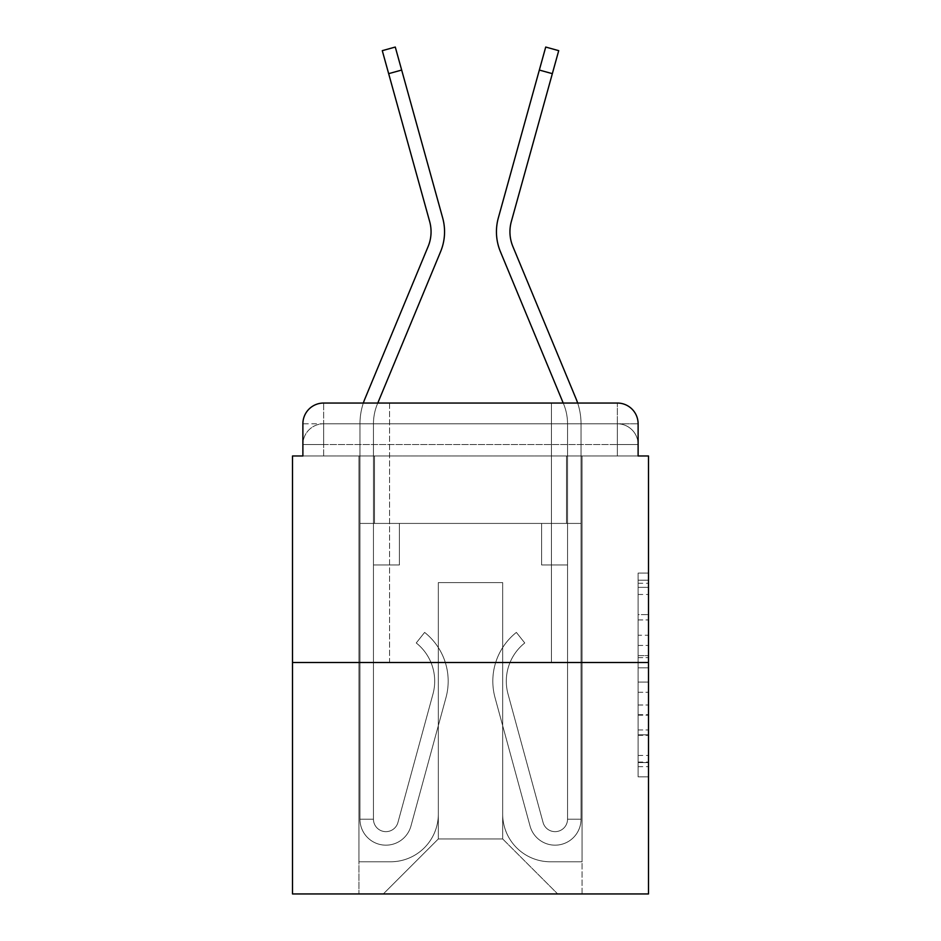 <?xml version="1.0" encoding="UTF-8"?>
<svg xmlns="http://www.w3.org/2000/svg" width="941" height="941" viewBox="0 0 941 941"><rect width="100%" height="100%" fill="white"/><g stroke="black" fill="none" stroke-linecap="round" stroke-linejoin="round"><path stroke-width="0.71" stroke-dasharray="4.71 3.53" d="M638.116 635.234L638.116 667.828L648.49 667.828L648.49 766.644L648.49 583.279L648.49 667.828L638.116 667.828L638.116 580.221L638.116 776.831L638.116 573.081L638.116 762.575L648.49 762.575L638.116 762.575L648.49 762.575L638.116 762.575L638.116 729.969L638.116 776.831L648.49 776.831L648.49 573.081L648.49 762.057L648.49 682.096L638.116 682.096L648.49 682.096L648.49 729.969L648.49 587.349L638.116 587.349L648.49 587.349L648.49 776.831L648.49 583.279L648.49 776.831L638.116 776.831L638.116 573.081L648.49 573.081L648.49 583.279L648.49 573.081L648.49 583.279L648.49 573.081L648.49 580.221L648.49 573.081L638.116 573.081L638.116 587.349L648.49 587.349L638.116 587.349L638.116 635.234L648.49 635.234M389.55 403.042L389.55 662.511L551.45 662.511L389.55 662.511L551.45 662.511L389.55 662.511L389.55 403.042L551.45 403.042L389.55 403.042L551.45 403.042L389.55 403.042L551.45 403.042L551.45 662.511L551.45 403.042M302.884 455.973L323.645 455.973L302.884 455.973L323.645 455.973L302.884 455.973L302.884 444.552L617.355 444.552L302.884 444.552L323.645 444.552L323.645 423.791L617.355 423.791L323.645 423.791L617.355 423.791L617.355 444.552L638.116 444.552L617.355 444.552L617.355 423.791L617.355 444.552L638.116 444.552L617.355 444.552L638.116 444.552L617.355 444.552L638.116 444.552L617.355 444.552L638.116 444.552L617.355 444.552L638.116 444.552L617.355 444.552L617.355 423.791L617.355 444.552L617.355 423.791L617.355 444.552L617.355 423.791L617.355 444.552L617.355 423.791L617.355 444.552L617.355 423.791L638.116 423.791L302.884 423.791A20.761 20.761 0 0 1 323.645 403.042L617.355 403.042L323.645 403.042A20.761 20.761 0 0 0 302.884 423.791L323.645 423.791A20.761 20.761 0 0 0 302.884 444.552L323.645 444.552L323.645 423.791A20.761 20.761 0 0 0 302.884 444.552L323.645 444.552L302.884 444.552L323.645 444.552L302.884 444.552L323.645 444.552L302.884 444.552L302.884 455.973L302.884 444.552L302.884 455.973L302.884 444.552L302.884 455.973L292.51 455.973L292.51 893.95L648.49 893.95L648.49 455.973L638.116 455.973L638.116 423.791A20.761 20.761 0 0 0 617.355 403.042A20.761 20.761 0 0 1 638.116 423.791L638.116 455.973L302.884 455.973L302.884 423.791L302.884 455.973L638.116 455.973L617.355 455.973L638.116 455.973L617.355 455.973L638.116 455.973L617.355 455.973L638.116 455.973L617.355 455.973L638.116 455.973L617.355 455.973L638.116 455.973L617.355 455.973L617.355 423.791L617.355 455.973L617.355 444.552L617.355 455.973L617.355 444.552L617.355 455.973L617.355 444.552L617.355 455.973L617.355 444.552L617.355 455.973L617.355 444.552L617.355 455.973L617.355 444.552L617.355 455.973L638.116 455.973L638.116 444.552A20.761 20.761 0 0 0 617.355 423.791L617.355 403.042A20.761 20.761 0 0 1 638.116 423.791A20.761 20.761 0 0 0 617.355 403.042L617.355 423.791A20.761 20.761 0 0 1 638.116 444.552A20.761 20.761 0 0 0 617.355 423.791A20.761 20.761 0 0 1 638.116 444.552A20.761 20.761 0 0 0 617.355 423.791A20.761 20.761 0 0 1 638.116 444.552L638.116 455.973M648.49 655.606L648.49 645.42L648.49 655.606L638.116 655.606L638.116 614.602L638.116 735.321L638.116 705.009L648.49 705.009L638.116 705.009L638.116 776.831L648.49 776.831L638.116 776.831L648.49 776.831L638.116 776.831L638.116 573.081L648.49 573.081L638.116 573.081L648.49 573.081L638.116 573.081L638.116 655.606L648.49 655.606M292.51 662.511L648.49 662.511M428.131 246.507A38.405 38.405 0 0 0 429.661 221.523A38.405 38.405 0 0 1 428.131 246.507A38.405 38.405 0 0 0 429.661 221.523A38.405 38.405 0 0 1 428.131 246.507A38.405 38.405 0 0 0 429.661 221.523A38.405 38.405 0 0 1 428.131 246.507A38.405 38.405 0 0 0 429.661 221.523A38.405 38.405 0 0 1 428.131 246.507A38.405 38.405 0 0 0 429.661 221.523A38.405 38.405 0 0 1 428.131 246.507A38.405 38.405 0 0 0 429.661 221.523A38.405 38.405 0 0 1 428.131 246.507L364.955 398.737A65.388 65.388 0 0 0 359.968 423.791A65.388 65.388 0 0 1 364.955 398.737A65.388 65.388 0 0 0 359.968 423.791A65.388 65.388 0 0 1 364.955 398.737A65.388 65.388 0 0 0 359.968 423.791A65.388 65.388 0 0 1 364.955 398.737A65.388 65.388 0 0 0 359.968 423.791A65.388 65.388 0 0 1 364.955 398.737A65.388 65.388 0 0 0 359.968 423.791A65.388 65.388 0 0 1 364.955 398.737A65.388 65.388 0 0 0 359.968 423.791A65.388 65.388 0 0 1 364.955 398.737A65.388 65.388 0 0 0 359.968 423.791L359.968 523.431L399.407 523.431L359.968 523.431L359.968 423.791L359.968 523.431L373.459 523.431L373.459 564.941L373.459 523.431L399.407 523.431L359.968 523.431L359.968 423.791L359.968 523.431L399.407 523.431L359.968 523.431L359.968 423.791L359.968 523.431L373.459 523.431L373.459 564.941L373.459 523.431L399.407 523.431L373.459 523.431L399.407 523.431L399.407 564.941L373.459 564.941L399.407 564.941L373.459 564.941L373.459 523.431L373.459 564.941L399.407 564.941L399.407 523.431L359.968 523.431L359.968 423.791L359.968 523.431L399.407 523.431L359.968 523.431L399.407 523.431L399.407 564.941L373.459 564.941L399.407 564.941L373.459 564.941L373.459 523.431L359.968 523.431L359.968 423.791L359.968 523.431L399.407 523.431L359.968 523.431L359.968 423.791L359.968 523.431L399.407 523.431L399.407 564.941L373.459 564.941L373.459 819.223A12.456 12.456 0 0 0 397.925 822.505L432.978 694.023A48.779 48.779 0 0 0 416.24 642.974L424.626 632.411A62.271 62.271 0 0 1 445.987 697.575L410.946 826.057A25.948 25.948 0 0 1 359.968 819.223L359.968 523.431L373.459 523.431L373.459 564.941L399.407 564.941L373.459 564.941L399.407 564.941L399.407 523.431L399.407 564.941L373.459 564.941L373.459 819.223A12.456 12.456 0 0 0 397.925 822.505L432.978 694.023A48.779 48.779 0 0 0 416.24 642.974L424.626 632.411L416.24 642.974A48.779 48.779 0 0 1 432.978 694.023L397.925 822.505L432.978 694.023A48.779 48.779 0 0 0 416.24 642.974L424.626 632.411A62.271 62.271 0 0 1 445.987 697.575L410.946 826.057A25.948 25.948 0 0 1 359.968 819.223L359.968 523.431L399.407 523.431L373.459 523.431L373.459 819.223L359.968 819.223L359.968 523.431L399.407 523.431L399.407 564.941L373.459 564.941L399.407 564.941L373.459 564.941L373.459 819.223A12.456 12.456 0 0 0 397.925 822.505L432.978 694.023L397.925 822.505A12.456 12.456 0 0 1 373.459 819.223L359.968 819.223L359.968 523.431L373.459 523.431L373.459 564.941L399.407 564.941L373.459 564.941L399.407 564.941L373.459 564.941L373.459 523.431L373.459 564.941L399.407 564.941L399.407 523.431L399.407 564.941L373.459 564.941L373.459 819.223A12.456 12.456 0 0 0 397.925 822.505L432.978 694.023A48.779 48.779 0 0 0 416.24 642.974L424.626 632.411A62.271 62.271 0 0 1 445.987 697.575L410.946 826.057A25.948 25.948 0 0 1 359.968 819.223L359.968 523.431L399.407 523.431L399.407 564.941L373.459 564.941L373.459 819.223A12.456 12.456 0 0 0 397.925 822.505L432.978 694.023A48.779 48.779 0 0 0 416.24 642.974L424.626 632.411L416.24 642.974A48.779 48.779 0 0 1 432.978 694.023L397.925 822.505L432.978 694.023A48.779 48.779 0 0 0 416.24 642.974A48.779 48.779 0 0 1 432.978 694.023L397.925 822.505L432.978 694.023A48.779 48.779 0 0 0 416.24 642.974A48.779 48.779 0 0 1 432.978 694.023L397.925 822.505L432.978 694.023A48.779 48.779 0 0 0 416.24 642.974A48.779 48.779 0 0 1 432.978 694.023L397.925 822.505L432.978 694.023A48.779 48.779 0 0 0 416.24 642.974A48.779 48.779 0 0 1 432.978 694.023L397.925 822.505A12.456 12.456 0 0 1 373.459 819.223A12.456 12.456 0 0 0 397.925 822.505L432.978 694.023A48.779 48.779 0 0 0 416.24 642.974A48.779 48.779 0 0 1 432.978 694.023A48.779 48.779 0 0 0 416.24 642.974L424.626 632.411A62.271 62.271 0 0 1 445.987 697.575L410.946 826.057A25.948 25.948 0 0 1 359.968 819.223L359.968 523.431L399.407 523.431L399.407 564.941L399.407 523.431L399.407 564.941L399.407 523.431L399.407 564.941L373.459 564.941L373.459 819.223A12.456 12.456 0 0 0 397.925 822.505L432.978 694.023A48.779 48.779 0 0 0 416.24 642.974L424.626 632.411A62.271 62.271 0 0 1 445.987 697.575L410.946 826.057A25.948 25.948 0 0 1 359.968 819.223L359.968 523.431L399.407 523.431L399.407 564.941L373.459 564.941L373.459 819.223A12.456 12.456 0 0 0 397.925 822.505A12.456 12.456 0 0 1 373.459 819.223A12.456 12.456 0 0 0 397.925 822.505A12.456 12.456 0 0 1 373.459 819.223A12.456 12.456 0 0 0 397.925 822.505L432.978 694.023A48.779 48.779 0 0 0 416.24 642.974A48.779 48.779 0 0 1 432.978 694.023A48.779 48.779 0 0 0 416.24 642.974L424.626 632.411A62.271 62.271 0 0 1 445.987 697.575L410.946 826.057A25.948 25.948 0 0 1 359.968 819.223L359.968 523.431L399.407 523.431L399.407 564.941L399.407 523.431L399.407 564.941L399.407 523.431L373.459 523.431L373.459 819.223L359.968 819.223L359.968 523.431L399.407 523.431L399.407 564.941L373.459 564.941L373.459 819.223A12.456 12.456 0 0 0 397.925 822.505A12.456 12.456 0 0 1 373.459 819.223A12.456 12.456 0 0 0 397.925 822.505A12.456 12.456 0 0 1 373.459 819.223L359.968 819.223L359.968 523.431L399.407 523.431L399.407 564.941L399.407 523.431L399.407 564.941L399.407 523.431L399.407 564.941L373.459 564.941L373.459 819.223A12.456 12.456 0 0 0 397.925 822.505L432.978 694.023A48.779 48.779 0 0 0 416.24 642.974L424.626 632.411A62.271 62.271 0 0 1 445.987 697.575L410.946 826.057A25.948 25.948 0 0 1 359.968 819.223L359.968 523.431L399.407 523.431L399.407 564.941L373.459 564.941L373.459 819.223A12.456 12.456 0 0 0 397.925 822.505A12.456 12.456 0 0 1 373.459 819.223A12.456 12.456 0 0 0 397.925 822.505A12.456 12.456 0 0 1 373.459 819.223A12.456 12.456 0 0 0 397.925 822.505L432.978 694.023A48.779 48.779 0 0 0 416.24 642.974A48.779 48.779 0 0 1 432.978 694.023A48.779 48.779 0 0 0 416.24 642.974L424.626 632.411A62.271 62.271 0 0 1 445.987 697.575L410.946 826.057A25.948 25.948 0 0 1 359.968 819.223L359.968 523.431L399.407 523.431L399.407 564.941L373.459 564.941L373.459 819.223A12.456 12.456 0 0 0 397.925 822.505L432.978 694.023A48.779 48.779 0 0 0 416.24 642.974L424.626 632.411A62.271 62.271 0 0 1 445.987 697.575L410.946 826.057A25.948 25.948 0 0 1 359.968 819.223L359.968 523.431L373.459 523.431L373.459 819.223A12.456 12.456 0 0 0 397.925 822.505A12.456 12.456 0 0 1 373.459 819.223A12.456 12.456 0 0 0 397.925 822.505L432.978 694.023A48.779 48.779 0 0 0 416.24 642.974L424.626 632.411A62.271 62.271 0 0 1 445.987 697.575L410.946 826.057A25.948 25.948 0 0 1 359.968 819.223L359.968 423.791A65.388 65.388 0 0 1 363.344 403.042L377.788 403.042L377.423 403.912L440.588 251.682A51.896 51.896 0 0 0 442.67 217.924L395.279 47.05L401.666 70.057L395.279 47.05L401.666 70.057L395.279 47.05L401.666 70.057L395.279 47.05L401.666 70.057L395.279 47.05L401.666 70.057L395.279 47.05L401.666 70.057L395.279 47.05L382.281 50.661L388.657 73.657L382.281 50.661L388.657 73.657L382.281 50.661L388.657 73.657L382.281 50.661L388.657 73.657L382.281 50.661L388.657 73.657L382.281 50.661L388.657 73.657L382.281 50.661L388.657 73.657L401.666 70.057L388.657 73.657L401.666 70.057L388.657 73.657L401.666 70.057L388.657 73.657L401.666 70.057L388.657 73.657L401.666 70.057L388.657 73.657L401.666 70.057L388.657 73.657L401.666 70.057L442.67 217.924L401.666 70.057M539.334 70.057L498.33 217.924A51.896 51.896 0 0 0 500.412 251.682A51.896 51.896 0 0 1 498.33 217.924A51.896 51.896 0 0 0 500.412 251.682A51.896 51.896 0 0 1 498.33 217.924A51.896 51.896 0 0 0 500.412 251.682A51.896 51.896 0 0 1 498.33 217.924A51.896 51.896 0 0 0 500.412 251.682A51.896 51.896 0 0 1 498.33 217.924A51.896 51.896 0 0 0 500.412 251.682A51.896 51.896 0 0 1 498.33 217.924A51.896 51.896 0 0 0 500.412 251.682A51.896 51.896 0 0 1 498.33 217.924A51.896 51.896 0 0 0 500.412 251.682L563.577 403.912A51.896 51.896 0 0 1 567.541 423.791A51.896 51.896 0 0 0 563.577 403.912A51.896 51.896 0 0 1 567.541 423.791A51.896 51.896 0 0 0 563.577 403.912A51.896 51.896 0 0 1 567.541 423.791A51.896 51.896 0 0 0 563.577 403.912A51.896 51.896 0 0 1 567.541 423.791A51.896 51.896 0 0 0 563.577 403.912A51.896 51.896 0 0 1 567.541 423.791A51.896 51.896 0 0 0 563.577 403.912A51.896 51.896 0 0 1 567.541 423.791A51.896 51.896 0 0 0 563.577 403.912A51.896 51.896 0 0 1 567.541 423.791L567.541 523.431L567.541 423.791L567.541 523.431L567.541 423.791L567.541 523.431L567.541 423.791L567.541 523.431L567.541 423.791L567.541 523.431L567.541 423.791L567.541 523.431L567.541 423.791L567.541 523.431L541.593 523.431L581.032 523.431L581.032 423.791L581.032 523.431L567.541 523.431L567.541 564.941L567.541 523.431L541.593 523.431L581.032 523.431L581.032 423.791L581.032 523.431L541.593 523.431L581.032 523.431L581.032 423.791L581.032 523.431L567.541 523.431L567.541 564.941L567.541 523.431L541.593 523.431L581.032 523.431L581.032 423.791L581.032 523.431L541.593 523.431L541.593 564.941L567.541 564.941L541.593 564.941L567.541 564.941L567.541 523.431L567.541 564.941L541.593 564.941L541.593 523.431L581.032 523.431L541.593 523.431L581.032 523.431L581.032 423.791L581.032 523.431L541.593 523.431L541.593 564.941L567.541 564.941L541.593 564.941L567.541 564.941L567.541 523.431L581.032 523.431L581.032 423.791L581.032 523.431L541.593 523.431L541.593 564.941L567.541 564.941L567.541 819.223A12.456 12.456 0 0 1 543.075 822.505L508.022 694.023A48.779 48.779 0 0 1 524.76 642.974L516.374 632.411A62.271 62.271 0 0 0 495.013 697.575L530.054 826.057A25.948 25.948 0 0 0 581.032 819.223L581.032 523.431L541.593 523.431L567.541 523.431L567.541 819.223A12.456 12.456 0 0 1 543.075 822.505L508.022 694.023A48.779 48.779 0 0 1 524.76 642.974L516.374 632.411L524.76 642.974A48.779 48.779 0 0 0 508.022 694.023L543.075 822.505L508.022 694.023A48.779 48.779 0 0 1 524.76 642.974L516.374 632.411A62.271 62.271 0 0 0 495.013 697.575L530.054 826.057A25.948 25.948 0 0 0 581.032 819.223L581.032 523.431L541.593 523.431L541.593 564.941L567.541 564.941L541.593 564.941L567.541 564.941L567.541 819.223L581.032 819.223L581.032 523.431L541.593 523.431L541.593 564.941L567.541 564.941L567.541 819.223A12.456 12.456 0 0 1 543.075 822.505L508.022 694.023L543.075 822.505A12.456 12.456 0 0 0 567.541 819.223L581.032 819.223L581.032 523.431L567.541 523.431L567.541 564.941L541.593 564.941L567.541 564.941L541.593 564.941L541.593 523.431L567.541 523.431L567.541 564.941L541.593 564.941L567.541 564.941L541.593 564.941L567.541 564.941L567.541 819.223A12.456 12.456 0 0 1 543.075 822.505L508.022 694.023A48.779 48.779 0 0 1 524.76 642.974L516.374 632.411A62.271 62.271 0 0 0 495.013 697.575L530.054 826.057A25.948 25.948 0 0 0 581.032 819.223L581.032 523.431L567.541 523.431L567.541 564.941L541.593 564.941L541.593 523.431L541.593 564.941L567.541 564.941L567.541 819.223A12.456 12.456 0 0 1 543.075 822.505L508.022 694.023A48.779 48.779 0 0 1 524.76 642.974L516.374 632.411L524.76 642.974A48.779 48.779 0 0 0 508.022 694.023L543.075 822.505L508.022 694.023A48.779 48.779 0 0 1 524.76 642.974A48.779 48.779 0 0 0 508.022 694.023L543.075 822.505L508.022 694.023A48.779 48.779 0 0 1 524.76 642.974A48.779 48.779 0 0 0 508.022 694.023L543.075 822.505L508.022 694.023A48.779 48.779 0 0 1 524.76 642.974A48.779 48.779 0 0 0 508.022 694.023L543.075 822.505L508.022 694.023A48.779 48.779 0 0 1 524.76 642.974A48.779 48.779 0 0 0 508.022 694.023L543.075 822.505A12.456 12.456 0 0 0 567.541 819.223A12.456 12.456 0 0 1 543.075 822.505L508.022 694.023A48.779 48.779 0 0 1 524.76 642.974A48.779 48.779 0 0 0 508.022 694.023A48.779 48.779 0 0 1 524.76 642.974L516.374 632.411A62.271 62.271 0 0 0 495.013 697.575L530.054 826.057A25.948 25.948 0 0 0 581.032 819.223L581.032 523.431L541.593 523.431L541.593 564.941L567.541 564.941L567.541 819.223A12.456 12.456 0 0 1 543.075 822.505L508.022 694.023A48.779 48.779 0 0 1 524.76 642.974L516.374 632.411A62.271 62.271 0 0 0 495.013 697.575L530.054 826.057A25.948 25.948 0 0 0 581.032 819.223L581.032 523.431L541.593 523.431L541.593 564.941L541.593 523.431L541.593 564.941L541.593 523.431L541.593 564.941L567.541 564.941L567.541 819.223A12.456 12.456 0 0 1 543.075 822.505A12.456 12.456 0 0 0 567.541 819.223A12.456 12.456 0 0 1 543.075 822.505A12.456 12.456 0 0 0 567.541 819.223A12.456 12.456 0 0 1 543.075 822.505L508.022 694.023A48.779 48.779 0 0 1 524.76 642.974A48.779 48.779 0 0 0 508.022 694.023A48.779 48.779 0 0 1 524.76 642.974L516.374 632.411A62.271 62.271 0 0 0 495.013 697.575L530.054 826.057A25.948 25.948 0 0 0 581.032 819.223L581.032 523.431L541.593 523.431L541.593 564.941L567.541 564.941L567.541 523.431L567.541 819.223L581.032 819.223L581.032 523.431L541.593 523.431L541.593 564.941L541.593 523.431L541.593 564.941L541.593 523.431L541.593 564.941L567.541 564.941L567.541 819.223A12.456 12.456 0 0 1 543.075 822.505A12.456 12.456 0 0 0 567.541 819.223A12.456 12.456 0 0 1 543.075 822.505A12.456 12.456 0 0 0 567.541 819.223L581.032 819.223L581.032 523.431L541.593 523.431L541.593 564.941L567.541 564.941L567.541 819.223A12.456 12.456 0 0 1 543.075 822.505L508.022 694.023A48.779 48.779 0 0 1 524.76 642.974L516.374 632.411A62.271 62.271 0 0 0 495.013 697.575L530.054 826.057A25.948 25.948 0 0 0 581.032 819.223L581.032 523.431L541.593 523.431L541.593 564.941L541.593 523.431L541.593 564.941L541.593 523.431L541.593 564.941L567.541 564.941L567.541 819.223A12.456 12.456 0 0 1 543.075 822.505A12.456 12.456 0 0 0 567.541 819.223A12.456 12.456 0 0 1 543.075 822.505A12.456 12.456 0 0 0 567.541 819.223A12.456 12.456 0 0 1 543.075 822.505L508.022 694.023A48.779 48.779 0 0 1 524.76 642.974A48.779 48.779 0 0 0 508.022 694.023A48.779 48.779 0 0 1 524.76 642.974L516.374 632.411A62.271 62.271 0 0 0 495.013 697.575L530.054 826.057A25.948 25.948 0 0 0 581.032 819.223L581.032 523.431L541.593 523.431L541.593 564.941L567.541 564.941L567.541 819.223A12.456 12.456 0 0 1 543.075 822.505L508.022 694.023A48.779 48.779 0 0 1 524.76 642.974L516.374 632.411A62.271 62.271 0 0 0 495.013 697.575L530.054 826.057A25.948 25.948 0 0 0 581.032 819.223L581.032 523.431L541.593 523.431L567.541 523.431L567.541 819.223A12.456 12.456 0 0 1 543.075 822.505A12.456 12.456 0 0 0 567.541 819.223A12.456 12.456 0 0 1 543.075 822.505L508.022 694.023A48.779 48.779 0 0 1 524.76 642.974L516.374 632.411A62.271 62.271 0 0 0 495.013 697.575L530.054 826.057A25.948 25.948 0 0 0 581.032 819.223L581.032 523.431L567.541 523.431L567.541 423.791A51.896 51.896 0 0 0 563.577 403.912L563.212 403.042L577.656 403.042A65.388 65.388 0 0 1 581.032 423.791A65.388 65.388 0 0 0 576.045 398.737L512.869 246.507A38.405 38.405 0 0 1 511.339 221.523L558.719 50.661L552.343 73.657L558.719 50.661L552.343 73.657L558.719 50.661L552.343 73.657L558.719 50.661L552.343 73.657L558.719 50.661L552.343 73.657L558.719 50.661L552.343 73.657L558.719 50.661L545.721 47.05L539.334 70.057L545.721 47.05L539.334 70.057L545.721 47.05L539.334 70.057L545.721 47.05L539.334 70.057L545.721 47.05L539.334 70.057L545.721 47.05L539.334 70.057L545.721 47.05L539.334 70.057L552.343 73.657L539.334 70.057L552.343 73.657L539.334 70.057L552.343 73.657L539.334 70.057L552.343 73.657L539.334 70.057L552.343 73.657L539.334 70.057L552.343 73.657L539.334 70.057L552.343 73.657L511.339 221.523L552.343 73.657M502.67 814.036A47.744 47.744 0 0 0 550.414 861.78A47.744 47.744 0 0 1 502.67 814.036L502.67 582.585L502.67 814.036A47.744 47.744 0 0 0 550.414 861.78L582.067 861.78L550.414 861.78A47.744 47.744 0 0 1 502.67 814.036L502.67 582.585L438.33 582.585L502.67 582.585L502.67 814.036A47.744 47.744 0 0 0 550.414 861.78L582.067 861.78L550.414 861.78A47.744 47.744 0 0 1 502.67 814.036L502.67 582.585L438.33 582.585L438.33 814.036L438.33 582.585L502.67 582.585L502.67 814.036A47.744 47.744 0 0 0 550.414 861.78L582.067 861.78L550.414 861.78A47.744 47.744 0 0 1 502.67 814.036L502.67 582.585L438.33 582.585L438.33 814.036A47.744 47.744 0 0 1 390.586 861.78A47.744 47.744 0 0 0 438.33 814.036L438.33 582.585L502.67 582.585L502.67 814.036A47.744 47.744 0 0 0 550.414 861.78L582.067 861.78L550.414 861.78A47.744 47.744 0 0 1 502.67 814.036L502.67 582.585L438.33 582.585L438.33 814.036A47.744 47.744 0 0 1 390.586 861.78L358.933 861.78L390.586 861.78A47.744 47.744 0 0 0 438.33 814.036L438.33 582.585L502.67 582.585L502.67 814.036A47.744 47.744 0 0 0 550.414 861.78L582.067 861.78L550.414 861.78A47.744 47.744 0 0 1 502.67 814.036L502.67 582.585L438.33 582.585L438.33 814.036A47.744 47.744 0 0 1 390.586 861.78L358.933 861.78L390.586 861.78A47.744 47.744 0 0 0 438.33 814.036L438.33 582.585L502.67 582.585L502.67 814.036M358.933 455.973L358.933 861.78L390.586 861.78A47.744 47.744 0 0 0 438.33 814.036A47.744 47.744 0 0 1 390.586 861.78L358.933 861.78L358.933 455.973L374.494 455.973L374.494 523.431L566.506 523.431L374.494 523.431L566.506 523.431L374.494 523.431L566.506 523.431L374.494 523.431L566.506 523.431L374.494 523.431L566.506 523.431L374.494 523.431L566.506 523.431L374.494 523.431L566.506 523.431L374.494 523.431L374.494 455.973L358.933 455.973L358.933 861.78L358.933 455.973L374.494 455.973L374.494 523.431L374.494 455.973L358.933 455.973L358.933 861.78L358.933 455.973L374.494 455.973L374.494 523.431L374.494 455.973L358.933 455.973L358.933 861.78L358.933 455.973L374.494 455.973L374.494 523.431L374.494 455.973L358.933 455.973L358.933 861.78L358.933 455.973L374.494 455.973L374.494 523.431L374.494 455.973L358.933 455.973L358.933 861.78L390.586 861.78A47.744 47.744 0 0 0 438.33 814.036L438.33 582.585L438.33 814.036A47.744 47.744 0 0 1 390.586 861.78A47.744 47.744 0 0 0 438.33 814.036L438.33 582.585L502.67 582.585L438.33 582.585L438.33 814.036A47.744 47.744 0 0 1 390.586 861.78L358.933 861.78L358.933 455.973L374.494 455.973L374.494 523.431L374.494 455.973L358.933 455.973L358.933 893.95L383.316 893.95L358.933 893.95L358.933 455.973L374.494 455.973L374.494 523.431L374.494 455.973L358.933 455.973M566.506 455.973L566.506 523.431L566.506 455.973L582.067 455.973L582.067 861.78L550.414 861.78L582.067 861.78L582.067 455.973L566.506 455.973L566.506 523.431L566.506 455.973L582.067 455.973L582.067 861.78L582.067 455.973L566.506 455.973L566.506 523.431L566.506 455.973L582.067 455.973L582.067 861.78L582.067 455.973L566.506 455.973L566.506 523.431L566.506 455.973L582.067 455.973L582.067 861.78L582.067 455.973L566.506 455.973L566.506 523.431L566.506 455.973L582.067 455.973L582.067 861.78L582.067 455.973L566.506 455.973L566.506 523.431L566.506 455.973L582.067 455.973L582.067 861.78L582.067 455.973L566.506 455.973L566.506 523.431L566.506 455.973L582.067 455.973L582.067 893.95L383.316 893.95L582.067 893.95L582.067 455.973L566.506 455.973M502.67 582.585L502.67 838.949L502.67 582.585L438.33 582.585L438.33 838.949L502.67 838.949L438.33 838.949L438.33 582.585L438.33 838.949L383.316 893.95L438.33 838.949L383.316 893.95L438.33 838.949L438.33 582.585L502.67 582.585L502.67 838.949L557.684 893.95L502.67 838.949L557.684 893.95L502.67 838.949L502.67 582.585L438.33 582.585L502.67 582.585M323.645 403.042A20.761 20.761 0 0 0 302.884 423.791A20.761 20.761 0 0 1 323.645 403.042L323.645 423.791A20.761 20.761 0 0 0 302.884 444.552L323.645 444.552L302.884 444.552A20.761 20.761 0 0 1 323.645 423.791A20.761 20.761 0 0 0 302.884 444.552A20.761 20.761 0 0 1 323.645 423.791L323.645 403.042M638.116 667.828L648.49 667.828L638.116 667.828M638.116 580.221L638.116 573.081L638.116 580.221L648.49 580.221L638.116 580.221M638.116 734.815L638.116 692.282L638.116 734.815L648.49 734.815L638.116 734.815M638.116 692.282L638.116 682.096L648.49 682.096L638.116 682.096L638.116 692.282L648.49 692.282L638.116 692.282M638.116 614.602L638.116 587.349L638.116 614.602L648.49 614.602L638.116 614.602M638.116 573.081L648.49 573.081L638.116 573.081L638.116 583.279L638.116 573.081L648.49 573.081M638.116 776.831L648.49 776.831L638.116 776.831L638.116 766.644L638.116 776.831M373.459 523.431L373.459 423.791A51.896 51.896 0 0 1 377.423 403.912L440.588 251.682A51.896 51.896 0 0 0 442.67 217.924A51.896 51.896 0 0 1 440.588 251.682A51.896 51.896 0 0 0 442.67 217.924A51.896 51.896 0 0 1 440.588 251.682A51.896 51.896 0 0 0 442.67 217.924A51.896 51.896 0 0 1 440.588 251.682A51.896 51.896 0 0 0 442.67 217.924A51.896 51.896 0 0 1 440.588 251.682A51.896 51.896 0 0 0 442.67 217.924A51.896 51.896 0 0 1 440.588 251.682A51.896 51.896 0 0 0 442.67 217.924A51.896 51.896 0 0 1 440.588 251.682L377.423 403.912A51.896 51.896 0 0 0 373.459 423.791A51.896 51.896 0 0 1 377.423 403.912A51.896 51.896 0 0 0 373.459 423.791A51.896 51.896 0 0 1 377.423 403.912A51.896 51.896 0 0 0 373.459 423.791A51.896 51.896 0 0 1 377.423 403.912A51.896 51.896 0 0 0 373.459 423.791A51.896 51.896 0 0 1 377.423 403.912A51.896 51.896 0 0 0 373.459 423.791A51.896 51.896 0 0 1 377.423 403.912A51.896 51.896 0 0 0 373.459 423.791A51.896 51.896 0 0 1 377.423 403.912A51.896 51.896 0 0 0 373.459 423.791L373.459 523.431M429.661 221.523L388.657 73.657M576.045 398.737L512.869 246.507A38.405 38.405 0 0 1 511.339 221.523A38.405 38.405 0 0 0 512.869 246.507A38.405 38.405 0 0 1 511.339 221.523A38.405 38.405 0 0 0 512.869 246.507A38.405 38.405 0 0 1 511.339 221.523A38.405 38.405 0 0 0 512.869 246.507L576.045 398.737A65.388 65.388 0 0 1 581.032 423.791A65.388 65.388 0 0 0 576.045 398.737A65.388 65.388 0 0 1 581.032 423.791A65.388 65.388 0 0 0 576.045 398.737A65.388 65.388 0 0 1 581.032 423.791A65.388 65.388 0 0 0 576.045 398.737A65.388 65.388 0 0 1 581.032 423.791A65.388 65.388 0 0 0 576.045 398.737A65.388 65.388 0 0 1 581.032 423.791A65.388 65.388 0 0 0 576.045 398.737A65.388 65.388 0 0 1 581.032 423.791A65.388 65.388 0 0 0 576.045 398.737M424.626 632.411A62.271 62.271 0 0 1 445.987 697.575L410.946 826.057A25.948 25.948 0 0 1 359.968 819.223A25.948 25.948 0 0 0 410.946 826.057A25.948 25.948 0 0 1 359.968 819.223L373.459 819.223L359.968 819.223A25.948 25.948 0 0 0 410.946 826.057A25.948 25.948 0 0 1 359.968 819.223A25.948 25.948 0 0 0 410.946 826.057A25.948 25.948 0 0 1 359.968 819.223L373.459 819.223L359.968 819.223A25.948 25.948 0 0 0 410.946 826.057A25.948 25.948 0 0 1 359.968 819.223A25.948 25.948 0 0 0 410.946 826.057A25.948 25.948 0 0 1 359.968 819.223L373.459 819.223L359.968 819.223A25.948 25.948 0 0 0 410.946 826.057A25.948 25.948 0 0 1 359.968 819.223A25.948 25.948 0 0 0 410.946 826.057A25.948 25.948 0 0 1 359.968 819.223L373.459 819.223L359.968 819.223A25.948 25.948 0 0 0 410.946 826.057A25.948 25.948 0 0 1 359.968 819.223A25.948 25.948 0 0 0 410.946 826.057L445.987 697.575A62.271 62.271 0 0 0 424.626 632.411A62.271 62.271 0 0 1 445.987 697.575A62.271 62.271 0 0 0 424.626 632.411A62.271 62.271 0 0 1 445.987 697.575A62.271 62.271 0 0 0 424.626 632.411A62.271 62.271 0 0 1 445.987 697.575A62.271 62.271 0 0 0 424.626 632.411A62.271 62.271 0 0 1 445.987 697.575A62.271 62.271 0 0 0 424.626 632.411A62.271 62.271 0 0 1 445.987 697.575A62.271 62.271 0 0 0 424.626 632.411A62.271 62.271 0 0 1 445.987 697.575A62.271 62.271 0 0 0 424.626 632.411A62.271 62.271 0 0 1 445.987 697.575A62.271 62.271 0 0 0 424.626 632.411A62.271 62.271 0 0 1 445.987 697.575A62.271 62.271 0 0 0 424.626 632.411L416.24 642.974L424.626 632.411M516.374 632.411A62.271 62.271 0 0 0 495.013 697.575L530.054 826.057A25.948 25.948 0 0 0 581.032 819.223A25.948 25.948 0 0 1 530.054 826.057A25.948 25.948 0 0 0 581.032 819.223L567.541 819.223L581.032 819.223A25.948 25.948 0 0 1 530.054 826.057A25.948 25.948 0 0 0 581.032 819.223A25.948 25.948 0 0 1 530.054 826.057A25.948 25.948 0 0 0 581.032 819.223L567.541 819.223L581.032 819.223A25.948 25.948 0 0 1 530.054 826.057A25.948 25.948 0 0 0 581.032 819.223A25.948 25.948 0 0 1 530.054 826.057A25.948 25.948 0 0 0 581.032 819.223L567.541 819.223L581.032 819.223A25.948 25.948 0 0 1 530.054 826.057A25.948 25.948 0 0 0 581.032 819.223A25.948 25.948 0 0 1 530.054 826.057A25.948 25.948 0 0 0 581.032 819.223L567.541 819.223L581.032 819.223A25.948 25.948 0 0 1 530.054 826.057A25.948 25.948 0 0 0 581.032 819.223A25.948 25.948 0 0 1 530.054 826.057L495.013 697.575A62.271 62.271 0 0 1 516.374 632.411A62.271 62.271 0 0 0 495.013 697.575A62.271 62.271 0 0 1 516.374 632.411A62.271 62.271 0 0 0 495.013 697.575A62.271 62.271 0 0 1 516.374 632.411A62.271 62.271 0 0 0 495.013 697.575A62.271 62.271 0 0 1 516.374 632.411A62.271 62.271 0 0 0 495.013 697.575A62.271 62.271 0 0 1 516.374 632.411A62.271 62.271 0 0 0 495.013 697.575A62.271 62.271 0 0 1 516.374 632.411A62.271 62.271 0 0 0 495.013 697.575A62.271 62.271 0 0 1 516.374 632.411A62.271 62.271 0 0 0 495.013 697.575A62.271 62.271 0 0 1 516.374 632.411A62.271 62.271 0 0 0 495.013 697.575A62.271 62.271 0 0 1 516.374 632.411L524.76 642.974L516.374 632.411M397.925 822.505L432.978 694.023L397.925 822.505M373.459 819.223L359.968 819.223L373.459 819.223M543.075 822.505L508.022 694.023L543.075 822.505M581.032 523.431L581.032 423.791L581.032 523.431M567.541 819.223L581.032 819.223L567.541 819.223M323.645 455.973L323.645 444.552L323.645 455.973M638.116 729.969L648.49 729.969L638.116 729.969M638.116 714.69L648.49 714.69M638.116 619.943L648.49 619.943L638.116 619.943M638.116 583.279L648.49 583.279M638.116 766.644L648.49 766.644M638.116 755.435L648.49 755.435M638.116 594.477L648.49 594.477M638.116 657.641L648.49 657.641L638.116 657.641M638.116 715.195L648.49 715.195L638.116 715.195M638.116 735.321L648.49 735.321L638.116 735.321M638.116 645.42L648.49 645.42L638.116 645.42M638.116 762.057L648.49 762.057M638.116 762.575L648.49 762.575M638.116 587.349L648.49 587.349M382.281 50.661L395.279 47.05M558.719 50.661L545.721 47.05"/><path stroke-width="1.41" d="M302.884 423.791L302.884 455.973L302.884 423.791A20.761 20.761 0 0 1 323.645 403.042L363.344 403.042A65.388 65.388 0 0 1 364.955 398.737L428.131 246.507A38.405 38.405 0 0 0 429.661 221.523L382.281 50.661L395.279 47.05L401.666 70.057L388.657 73.657M648.49 662.511L292.51 662.511L292.51 893.95L648.49 893.95L648.49 455.973L638.116 455.973L638.116 423.791A20.761 20.761 0 0 0 617.355 403.042L323.645 403.042M292.51 662.511L292.51 455.973L302.884 455.973M401.666 70.057L442.67 217.924A51.896 51.896 0 0 1 440.588 251.682L377.788 403.042L440.588 251.682L377.788 403.042L440.588 251.682L377.788 403.042L440.588 251.682L377.788 403.042L389.55 403.042M551.45 403.042L563.212 403.042L500.412 251.682A51.896 51.896 0 0 1 498.33 217.924L545.721 47.05L558.719 50.661L552.343 73.657L539.334 70.057M552.343 73.657L511.339 221.523A38.405 38.405 0 0 0 512.869 246.507A38.405 38.405 0 0 1 511.339 221.523A38.405 38.405 0 0 0 512.869 246.507A38.405 38.405 0 0 1 511.339 221.523A38.405 38.405 0 0 0 512.869 246.507A38.405 38.405 0 0 1 511.339 221.523A38.405 38.405 0 0 0 512.869 246.507L576.045 398.737A65.388 65.388 0 0 1 577.656 403.042L617.355 403.042M638.116 455.973L638.116 423.791M563.212 403.042L500.412 251.682L563.212 403.042M428.131 246.507A38.405 38.405 0 0 0 429.661 221.523"/></g></svg>
